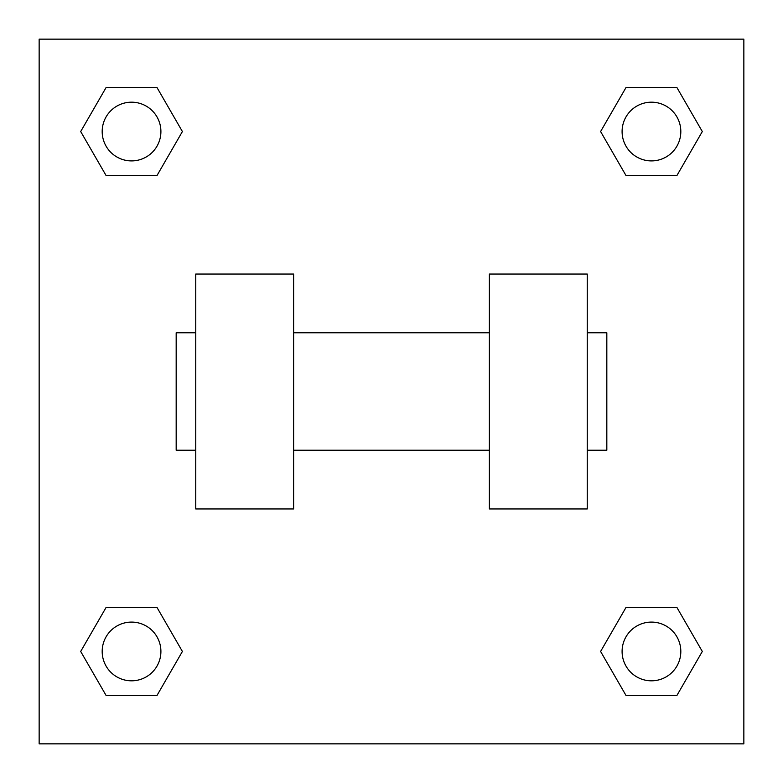 <?xml version="1.0" encoding="UTF-8"?>
<svg xmlns="http://www.w3.org/2000/svg" width="783" height="783" viewBox="0 0 783 783"><rect width="100%" height="100%" fill="white"/><g stroke="black" fill="none" stroke-linecap="round" stroke-linejoin="round"><path stroke-width="1.17" d="M182.4 131.544L156.972 175.588L106.116 175.588L80.688 131.544L106.116 87.5L156.972 87.5L182.4 131.544L156.972 175.588L138.278 175.588M138.278 607.412L156.972 607.412L182.4 651.456L156.972 695.5L106.116 695.5L80.688 651.456L106.116 607.412L156.972 607.412M644.722 175.588L626.028 175.588L600.6 131.544L626.028 87.5L676.884 87.5L702.312 131.544L676.884 175.588L626.028 175.588M600.6 651.456L626.028 607.412L676.884 607.412L702.312 651.456L676.884 695.5L626.028 695.5L600.6 651.456L626.028 607.412L644.722 607.412M626.028 607.412L676.884 607.412L626.028 607.412M676.884 695.5L626.028 695.5L676.884 695.5L702.312 651.456M680.818 651.456A29.363 29.363 0 0 0 636.775 626.028A29.363 29.363 0 0 0 636.775 676.884A29.363 29.363 0 0 0 680.818 651.456M156.972 695.5L106.116 695.5L156.972 695.5L182.4 651.456M160.906 651.456A29.363 29.363 0 0 0 116.863 626.028A29.363 29.363 0 0 0 116.863 676.884A29.363 29.363 0 0 0 160.906 651.456M626.028 87.5L676.884 87.5L626.028 87.5L600.6 131.544M680.818 131.544A29.363 29.363 0 0 0 636.775 106.116A29.363 29.363 0 0 0 636.775 156.972A29.363 29.363 0 0 0 680.818 131.544M106.116 87.5L156.972 87.5L106.116 87.5L80.688 131.544M156.972 175.588L106.116 175.588L156.972 175.588M160.906 131.544A29.363 29.363 0 0 0 116.863 106.116A29.363 29.363 0 0 0 116.863 156.972A29.363 29.363 0 0 0 160.906 131.544M743.85 39.15L743.85 743.85L39.15 743.85L39.15 39.15L743.85 39.15M80.688 651.456L106.116 607.412M702.312 131.544L676.884 175.588M489.375 274.05L489.375 508.95L587.25 508.95L587.25 274.05L489.375 274.05M293.625 508.95L293.625 274.05L195.75 274.05L195.75 508.95L293.625 508.95M587.25 450.225L606.825 450.225L606.825 332.775L587.25 332.775M195.75 332.775L176.175 332.775L176.175 450.225L195.75 450.225M489.375 332.775L293.625 332.775M489.375 450.225L293.625 450.225"/></g></svg>

